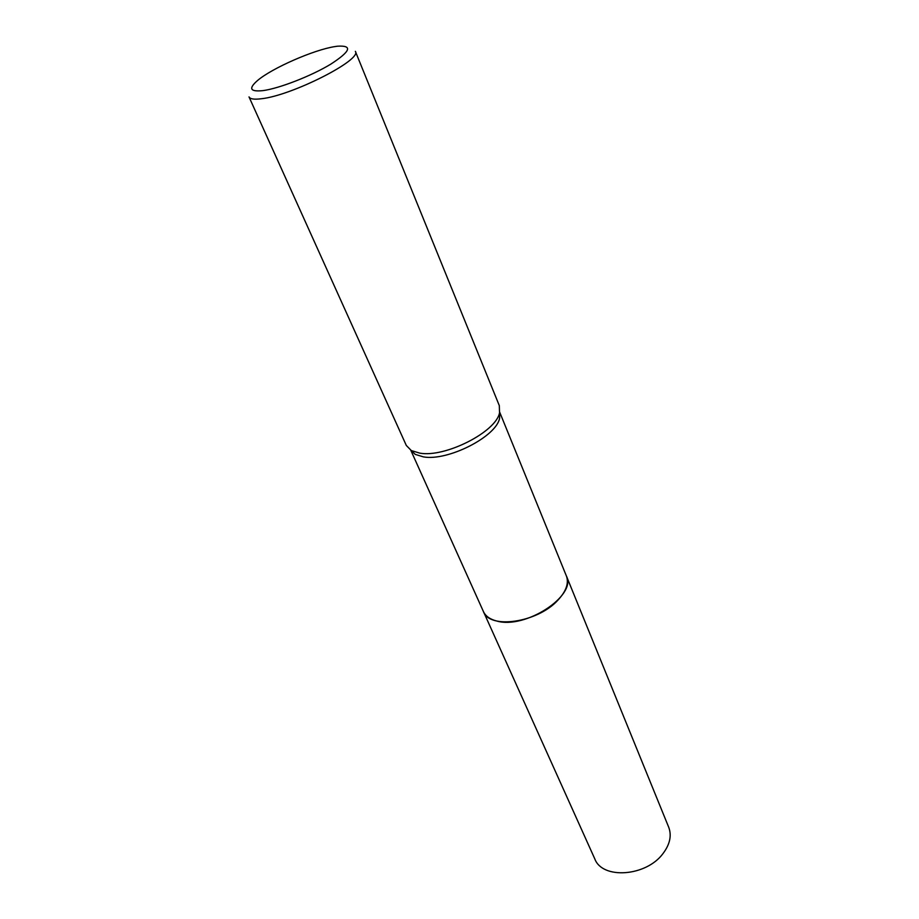 <?xml version="1.0" encoding="UTF-8"?>
<svg xmlns="http://www.w3.org/2000/svg" width="919" height="919" viewBox="0 0 919 919"><rect width="100%" height="100%" fill="white"/><g stroke="black" fill="none" stroke-linecap="round" stroke-linejoin="round"><path stroke-width="1.38" d="M499.66 412.252L499.591 418.237C496.444 436.571 447.783 461.395 423.418 456.881L415.25 454.388L410.873 450.31M566.276 575.685L566.403 575.983C577.063 595.604 525.197 629.572 496.674 621.003C489.965 619.291 485.554 616.144 483.417 611.549L483.279 611.25M499.304 405.612L499.545 412.746C496.26 431.804 445.267 457.811 419.822 453.147L411.31 450.563L406.313 445.462L249.015 96.897C250.048 99.045 254.172 99.654 261.364 98.747C291.794 95.633 362.408 59.724 355.354 51.326L499.304 405.612M334.907 46.582L337.503 46.203C352.85 45.261 350.644 51.223 330.863 64.112C311.369 75.944 279.296 88.442 263.018 90.613C250.048 91.969 248.245 88.58 257.619 80.447C272.173 68.052 313.942 49.775 334.907 46.582M483.417 611.549C489.482 629.561 537.397 622.737 557.822 600.256C566.173 591.285 569.033 583.186 566.403 575.983L668.71 827.238C671.846 835.578 669.94 844.343 663.024 853.544C646.183 876.6 602.347 879.609 594.811 858.92L410.793 450.264M566.391 575.983L499.683 412.171M499.591 418.237L499.545 412.746M415.25 454.388L411.31 450.563"/></g></svg>
